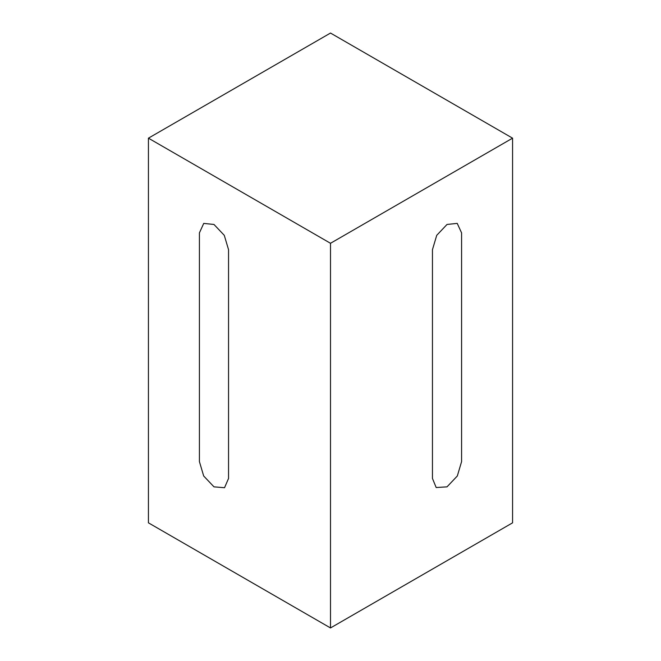 <?xml version="1.0" encoding="UTF-8"?>
<svg xmlns="http://www.w3.org/2000/svg" width="661" height="661" viewBox="0 0 661 661"><rect width="100%" height="100%" fill="white"/><g stroke="black" fill="none" stroke-linecap="round" stroke-linejoin="round"><path stroke-width="0.99" d="M148.428 138.166L330.5 33.05L512.572 138.166L512.572 522.834L330.5 627.95L330.5 243.289L148.428 138.166L148.428 522.834L330.5 627.95M512.572 138.166L330.5 243.289M447.018 224.459L436.723 235.333L432.451 249.693L432.451 478.448L436.177 487.529L447.018 486.851L457.321 475.986L461.585 461.626L461.585 232.87L457.222 223.385L447.018 224.459M213.982 486.851L224.533 487.719L228.549 478.448L228.549 249.693L224.277 235.333L213.982 224.459L203.728 223.41L199.415 232.87L199.415 461.626L203.679 475.986L213.982 486.851"/></g></svg>
